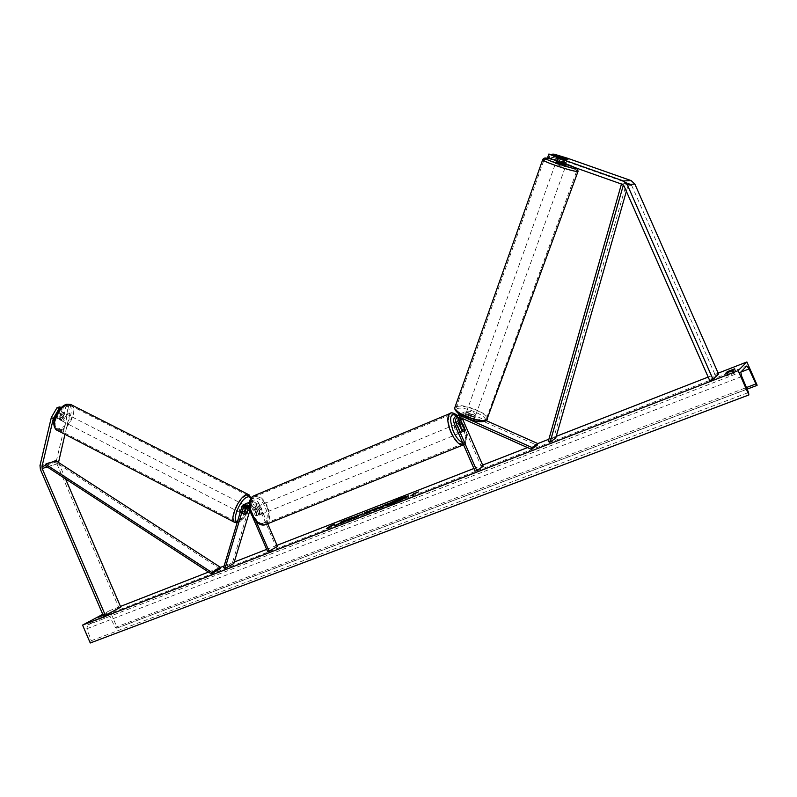 <?xml version="1.0" encoding="UTF-8"?>
<svg xmlns="http://www.w3.org/2000/svg" width="797" height="797" viewBox="0 0 797 797"><rect width="100%" height="100%" fill="white"/><g stroke="black" fill="none" stroke-linecap="round" stroke-linejoin="round"><path stroke-width="0.6" stroke-dasharray="3.98 2.99" d="M460.168 417.479L462.698 414.898L464.95 415.137L473.428 418.923L474.056 417.18L465.568 413.404L462.22 413.045L458.315 417.359M459.321 414.44L463.027 414.709L471.555 418.515L474.325 418.525L474.056 417.18M473.428 418.923L473.697 420.268L470.927 420.268L462.409 416.462L460.158 416.223L458.414 417.239M475.082 471.196L481.537 466.992L460.835 419.571C459.69 415.795 460.835 413.274 464.282 411.989L467.62 412.338L486.28 420.637M462.31 418.435C461.842 416.104 462.658 414.57 464.761 413.842L466.992 414.071L537.168 445.314M481.537 466.992L483.201 466.345M459.68 422.739L462.788 429.862L462.28 432.054L460.248 431.257L456.203 422.002L454.091 423.107M457.498 415.446C455.675 417.239 455.236 419.421 456.203 422.002M464.362 429.224L462.788 429.862M470.927 420.268L471.555 418.515M461.901 430.579L460.248 431.257M547.718 157.258L566.607 163.046L566.009 162.468L567.165 159.261M554.194 154.18L553.048 157.388L551.514 157.348L552.431 154.767M553.048 157.388L566.348 161.422L629.899 183.848L631.762 185.581L715.357 375.347L709.699 380.548M566.348 161.422L567.504 158.224M715.357 375.347L718.585 374.092M566.009 162.468L551.514 157.348M549.282 157.298L550.428 154.06M563.848 162.449L565.023 159.201M60.403 408.313L61.817 407.925L59.147 419.142L57.135 418.106L58.799 418.833L61.07 416.99L63.73 405.812L66.44 405.075L68.462 406.101L65.752 406.849L63.73 405.812M59.147 419.142L60.811 419.87L63.083 418.026L65.752 406.849M58.52 462.479L65.533 478.877M68.462 406.101L69.887 413.882L67.884 412.856L56.547 460.078L56.936 463.884L118.932 607.842L103.52 616.101M69.887 413.882L64.965 434.315M120.765 607.125L118.932 607.842M61.817 407.925L61.14 407.576M59.795 406.888L57.135 418.106M67.884 412.856L66.44 405.075M63.083 418.026L61.07 416.99M243.693 514.055L242.258 513.318L243.523 513.816L245.586 511.664L247.17 506.404M267.682 523.729L258.876 503.375C257.521 500.785 255.628 499.699 253.197 500.127L250.527 502.867L232.425 562.752L223.618 567.663M258.876 503.375L256.206 504.69C254.851 502.09 252.958 501.004 250.517 501.423L249.471 501.901M248.455 502.897L247.19 506.334M277.535 546.463L276.18 547.001L257.521 503.943L253.735 501.771L251.962 503.594L249.859 510.558M246.193 505.965L247.747 504.69L251.553 506.872L255.199 515.28L257.561 515.779L258.477 513.617L254.861 505.248L251.055 503.076L249.282 504.899L248.485 507.55M233.82 563.499L232.425 562.752M256.345 521.846L249.232 506.085M252.749 517.223L250.168 511.266M245.356 504.212L242.258 513.318M276.18 547.001L267.732 551.823M256.206 504.69L259.832 513.059L258.915 515.231L256.554 514.723L252.908 506.314L250.198 507.649M249.292 503.037L252.908 506.314M258.477 513.617L259.832 513.059M246.95 512.371L245.586 511.664M255.199 515.28L256.554 514.723M464.452 429.424L462.479 430.231L461.612 426.923L459.809 424.114L461.782 423.297M456.93 429.274C455.904 426.674 455.794 424.911 456.591 424.014C457.727 423.576 458.962 424.731 460.297 427.461C461.324 430.071 461.443 431.825 460.636 432.731C459.51 433.16 458.275 432.014 456.93 429.274M459.291 424.622L457.388 425.409L458.255 428.736L460.068 431.556L462.051 430.739M256.255 511.813C255.369 509.422 255.458 507.749 256.554 506.782C257.979 506.215 259.324 507.171 260.569 509.642C261.466 512.023 261.366 513.696 260.27 514.673C258.846 515.231 257.511 514.274 256.255 511.813M256.066 508.277L258.467 513.836L260.091 513.168L259.493 510.09L257.68 507.609L256.066 508.277L253.845 507.898L252.938 509.831L254.572 509.163L255.17 512.252L256.993 514.742L255.359 515.41L252.938 509.831M258.467 513.836L257.561 515.779L255.359 515.41M460.068 431.556L457.388 425.409M459.809 424.114L462.479 430.231M257.68 507.609L260.091 513.168M256.993 514.742L254.572 509.163M257.62 511.246C256.724 508.865 256.823 507.191 257.909 506.215C259.334 505.657 260.679 506.613 261.924 509.084C262.821 511.465 262.731 513.148 261.635 514.115C260.211 514.673 258.876 513.716 257.62 511.246M458.654 428.138C457.319 425.409 456.083 424.263 454.948 424.691C454.151 425.598 454.26 427.351 455.286 429.952C456.621 432.691 457.857 433.837 458.992 433.399C459.799 432.492 459.68 430.739 458.654 428.138M451.351 432.084C455.774 441.12 459.859 444.915 463.575 443.471C466.245 440.462 465.886 434.664 462.479 426.066C458.086 417.06 454.001 413.264 450.225 414.709C447.585 417.668 447.954 423.466 451.351 432.084M266.826 506.623C269.794 514.493 269.466 520.043 265.839 523.27C261.147 525.103 256.734 521.935 252.589 513.776C249.64 505.896 249.949 500.357 253.526 497.169C258.268 495.306 262.701 498.464 266.826 506.623M556.137 161.721L566.079 164.989M559.404 160.605L566.019 162.947L559.404 160.605L560.709 156.989M567.325 159.32L566.019 162.947M466.325 412.936C470.31 412.826 473.279 413.982 475.251 416.403L474.952 416.771C470.967 416.891 467.988 415.735 466.016 413.314L466.325 412.936M474.305 416.951L468.327 414.291L474.305 416.951L473.697 420.268L471.186 420.318L471.944 418.216L465.936 415.536L471.944 418.216M468.327 414.291L467.58 416.383L465.069 416.413L465.189 417.638L465.936 415.536M465.189 417.638L471.186 420.318M473.548 419.043L467.58 416.383M563.977 162.927L557.322 160.576L563.977 162.927L565.292 159.28M558.627 156.949L557.322 160.576M466.942 411.182C470.927 411.083 473.906 412.238 475.879 414.649L475.59 415.028C471.605 415.137 468.626 413.982 466.643 411.561L466.942 411.182M565.153 167.091L565.352 167.001C562.812 165.607 559.564 164.511 555.609 163.704L555.399 163.793C557.96 165.188 561.208 166.284 565.153 167.091M544.69 159.828L543.943 160.117C543.574 161.741 572.077 171.375 576.211 171.006L576.839 170.727C576.988 169.034 549.253 159.649 544.69 159.828M485.602 419.471C480.581 423.018 454.479 412.936 455.994 408.074L457.05 406.789C462.419 403.471 487.884 413.354 486.529 418.266L485.602 419.471M385.668 505.846L392.024 504.182C401.499 500.317 406.998 497.647 408.502 496.162L408.184 496.103M104.586 616.579L108.701 614.975L103.68 617.675L99.555 619.279L104.586 616.579L103.71 614.527L107.814 612.923L103.211 615.384M728.548 374.421L726.814 376.094L734.276 373.205L735.95 371.541L728.548 374.421L727.761 372.617M90.26 642.99L91.286 640.708L86.863 628.753L87.63 624.958L106.708 614.736L109.747 616.4L115.176 627.408L117.269 627.906L109.807 610.582L120.467 606.427M208.525 572.057L220.52 567.374M224.126 565.97L234.278 562.015M266.666 549.372L277.047 545.317M473.906 468.497L482.643 465.079M527.475 447.585L537.816 443.55M548.864 439.237L556.246 436.357M708.164 377.071L718.177 373.165M109.807 610.582L102.763 614.338M103.002 614.895L103.71 614.527M117.269 627.906L757.15 385.21M116.681 628.225L747.128 389.145L116.681 628.225M734.276 373.205L733.061 370.436M735.95 371.541L734.744 368.792M726.814 376.094L725.599 373.335M103.68 617.675L102.793 615.613M99.555 619.279L98.669 617.217M108.701 614.975L107.814 612.923M389.484 504.501L393.628 501.891M400.094 500.357L394.376 502.837M397.255 500.008L398.111 500.466L404.796 497.467M397.394 500.347L393.479 501.881M397.295 500.018L393.419 501.741M412.597 495.156L416.881 492.506M412.756 495.505L410.714 495.893M415.088 493.423L410.863 496.232M417.239 492.367L416.602 492.685M417.03 492.845L418.415 491.908M334.68 524.904L332.807 525.243M332.947 525.572L328.045 528.052M331.193 526.189L328.185 528.381M331.223 526.249L329.35 526.598M329.49 526.917L331.163 526.11M332.18 525.621L333.475 524.984M340.967 522.304L341.574 522.792L334.282 525.791M344.234 521.915L342.331 523.051L345.599 521.786L351.816 518.08L349.773 518.877M334.431 526.12L344.872 521.537M376.951 509.193L379.86 508.068M381.484 507.181L377.18 509.024M385.868 504.83L387.83 504.063L381.883 507.679L373.793 510.349M376.822 508.835L381.374 506.942M362.316 514.125L352.503 519.126L348.628 519.973M348.767 520.302L351.039 519.285M352.613 518.688L358.411 516.197M359.058 515.719L353.838 517.353M353.988 517.691L352.294 517.771M352.443 518.1L358.69 515.38M367.895 512.322L370.575 511.285L367.756 511.993M372.886 510.11L378.087 507.47M378.226 507.799L366.939 513.089M367.088 513.427L363.741 514.334M363.89 514.673L364.209 514.155M368.244 511.913L370.466 511.046M393.559 502.678L398.351 500.655L393.459 502.449M60.682 414.31L58.41 413.145L60.542 411.501L62.136 412.109L60.931 417.18L58.799 418.833L57.195 418.246L59.466 419.411L60.682 414.31L59.466 419.411M62.076 420.517L61.11 420.507C59.586 418.036 60.482 415.596 63.82 413.175L64.766 413.185C66.3 415.645 65.404 418.086 62.076 420.517M242.089 513.079L241.312 513.198C240.345 510.917 241.371 508.337 244.38 505.477L245.137 505.358C246.104 507.639 245.087 510.21 242.089 513.079M242.009 513.288L243.593 507.998L242.009 513.288L243.733 514.175M245.257 508.855L243.593 507.998M247.837 506.802L246.751 506.464L245.157 511.734L246.751 506.464M246.881 512.61L245.157 511.734M58.41 413.145L57.195 418.246M60.931 417.18L63.192 418.345L64.408 413.264L63.192 418.345M64.408 413.264L62.136 412.109M240.654 512.341L239.877 512.461C238.911 510.17 239.937 507.599 242.936 504.74L243.703 504.631C244.679 506.902 243.663 509.472 240.654 512.341M65.085 413.822C61.748 416.243 60.851 418.684 62.375 421.155L63.332 421.165C66.659 418.734 67.566 416.293 66.031 413.832L65.085 413.822M61.319 429.573C70.096 427.501 77.439 407.446 70.156 405.374L67.117 405.334C58.35 407.118 50.769 427.531 58.091 429.563L61.319 429.573M245.586 495.933L248.056 495.595C253.765 496.76 245.446 517.851 238.044 521.059L235.394 521.467C229.646 520.371 238.213 498.842 245.586 495.933M626.362 191.32L628.474 183.928L623.613 184.187L623.374 185.063M628.474 183.928L626.442 183.41L553.885 437.443L548.266 441.359M553.885 437.443L555.748 438.081M626.442 183.41L621.451 184.037M623.613 184.187L621.55 183.669M220.102 568.849L55.461 462.14L45.13 465.578L57.135 461.583M55.461 462.14L55.91 460.786M460.835 419.571L458.763 420.657M467.62 412.338L465.568 413.404M466.992 414.071L464.95 415.137M463.027 414.709L461.234 415.645M462.409 416.462L460.317 417.548M631.762 185.581L624.041 186.05M629.899 183.848L622.128 184.276M56.936 463.884L40.398 469.433M58.709 463.027L47.153 466.903M56.547 460.078L39.989 465.558M250.527 502.867L247.847 504.172M257.521 503.943L254.861 505.248M251.962 503.594L249.282 504.899M244.52 505.786L241.79 507.111M251.553 506.872L248.843 508.207M462.569 442.524C467.45 442.176 467.889 436.507 463.874 425.528L456.98 415.596M450.923 413.085C454.938 413.205 458.933 417.459 462.898 425.847C466.564 435.102 466.962 441.349 464.083 444.596L463.595 444.875M251.533 514.185C244.131 497.806 258.607 491.042 265.172 507.33C272.544 523.221 258.437 530.822 251.533 514.185M264.743 524.914L266.298 524.287C270.213 520.82 270.562 514.832 267.364 506.344C263.687 498.763 259.433 495.146 254.602 495.505M576.59 168.157C572.226 165.617 564.286 162.708 552.779 159.42C561.845 161.761 575.454 166.862 576.779 168.227M542.757 159.51L543.484 159.4C548.416 159.211 578.263 169.313 578.124 171.136L578.044 171.335M457.05 408.801C463.167 405.125 491.35 417.588 484.327 420.946C478.379 424.901 449.349 411.91 457.05 408.801M487.435 419.361L487.714 418.674C489.169 413.374 461.752 402.734 455.954 406.301L455.027 407.078M87.66 624.938L740.762 372.119M106.708 614.736L746.839 365.943M90.888 642.641L749.07 394.724M115.176 627.408L746.45 387.541M109.747 616.4L87.63 624.958M86.863 628.753L741.768 376.503M91.286 640.708L748.552 392.493M65.723 405.225C55.272 407.546 49.484 432.173 60.193 428.397C70.445 425.877 76.263 401.907 65.723 405.225M71.401 404.836C78.036 408.413 70.006 428.387 61.1 430.51L56.886 430.141M250.696 498.573C252.729 503.584 245.337 518.737 239.628 521.258L237.396 521.726M234.298 522.165L237.755 522.025C245.317 518.737 254.193 497.497 249.082 494.857M475.251 416.403L474.613 418.146M464.282 411.989L462.22 413.045M464.761 413.842L462.698 414.898M460.158 416.223L458.056 417.299M460.636 432.731L462.28 432.054M566.806 162.967L566.259 164.501M59.855 419.86L61.11 420.507M241.312 513.198L242.746 513.935M253.197 500.127L250.517 501.423M253.735 501.771L251.055 503.076M247.747 504.69L245.018 506.015M260.27 514.673L258.915 515.231M462.828 445.095L464.083 444.596C466.155 443.929 469.204 438.848 464.003 425.439L457.358 415.476M458.664 423.157L456.591 424.014M256.554 506.782L253.845 507.898M257.909 506.215L454.948 424.691M265.839 523.27L463.575 443.471M253.526 497.169L450.225 414.709M261.635 514.115L458.992 433.399M486.319 420.597L485.512 421.055M466.016 413.314L464.761 416.801M557.94 156.71L556.406 160.964M475.879 414.649L565.352 167.001M455.994 408.074L543.943 160.117M486.529 418.266L576.839 170.727M466.643 411.561L555.399 163.793M237.117 522.683L238.781 522.145C245.327 519.126 252.619 504.541 251.095 497.966M245.137 505.358L246.412 506.015M61.489 411.511L64.766 413.185M239.877 512.461L62.375 421.155M248.056 495.595L70.156 405.374M235.394 521.467L58.091 429.563M243.703 504.631L66.031 413.832"/><path stroke-width="1.2" d="M459.68 422.739L458.315 417.359M459.391 414.49L457.568 415.426C454.091 416.721 452.935 419.282 454.091 423.107L475.082 471.196L476.755 470.539L483.201 466.345L462.31 418.435M458.414 417.239L457.857 421.314L461.901 430.579L463.934 431.376L464.432 429.194L460.407 419.979L460.168 417.479M486.28 420.637L537.836 443.57L532.027 447.545L460.945 415.795L457.568 415.426M476.755 470.539L455.754 422.42C454.977 419.88 455.745 418.176 458.056 417.299L460.317 417.548L531.35 449.319L537.168 445.314L537.836 443.57M531.35 449.319L532.027 447.545M459.321 414.44L457.498 415.446M557.193 161.293L547.718 157.258L548.874 154.01L567.982 159.739L552.66 154.13L554.194 154.18L567.504 158.224L631.134 180.61L634.87 184.077L718.585 374.092L712.996 379.262L627.209 184.505L623.384 180.959L558.358 158.025L557.193 161.293L622.128 184.276L624.041 186.05L709.699 380.548L712.996 379.262M552.431 154.767L552.66 154.13M548.874 154.01L558.358 158.025M64.965 434.315L58.52 462.479M41.982 466.624L42.181 468.566L105.373 615.374L103.52 616.101L40.398 469.433L39.989 465.558L51.307 417.528L53.329 418.574L41.982 466.624L45.13 465.578L211.195 573.8L220.102 568.849L220.649 567.464L211.753 572.405L211.195 573.8M65.533 478.877L120.765 607.125L105.373 615.374M60.403 408.313L59.068 408.672L57.045 407.636L51.307 417.528M53.329 418.574L59.068 408.672M61.14 407.576L59.795 406.888L57.045 407.636M248.485 507.55L247.01 512.401L244.181 514.673L243.693 514.055L246.193 505.965M249.471 501.901L248.455 502.897M249.859 510.558L233.82 563.499L225.033 568.42L223.618 567.663L241.79 507.111L244.47 504.352L249.232 506.085M250.168 511.266L248.843 508.207L245.018 506.015L243.234 507.848L225.033 568.42M267.682 523.729L277.535 546.463L267.732 551.823L252.749 517.223M269.097 551.285L256.345 521.846M245.356 504.212L247.2 503.027L249.292 503.037M459.371 424.592L462.051 430.739L463.934 431.376L464.452 429.424L461.782 423.297L459.889 422.649L459.291 424.622M567.325 159.32L565.292 159.28L558 156.521L567.325 159.32M566.259 164.501L565.88 165.069L556.137 161.721M391.875 503.843C401.349 499.978 406.839 497.308 408.353 495.824L401.728 497.806C392.343 501.632 386.884 504.292 385.349 505.776L391.875 503.843M408.184 496.103L397.295 500.018M727.761 372.617L727.342 371.671L725.599 373.335L733.061 370.436L734.744 368.792L727.342 371.671M352.294 517.771L362.665 513.776L352.354 518.787L348.628 519.973L358.919 515.38L352.294 517.771M373.584 510.05L387.681 503.724L381.733 507.34L373.584 510.05M341.435 522.463L334.282 525.791L345.45 521.447L351.676 517.751L340.439 522.125L341.534 522.702M746.899 361.958L738.161 370.665L748.871 394.953L748.552 392.493L741.768 376.503L740.752 372.129L746.839 365.943L749.021 368.931L755.895 383.945L757.15 385.21L746.899 361.958L718.177 373.165M120.467 606.427L208.525 572.057M220.52 567.374L224.126 565.97M234.278 562.015L266.666 549.372M277.047 545.317L473.906 468.497M482.643 465.079L527.475 447.585M537.816 443.55L548.864 439.237M556.246 436.357L708.164 377.071M102.763 614.338L82.569 625.097L738.161 370.665M103.211 615.384L98.669 617.217L103.002 614.895M416.881 492.506L413.135 493.961L415.008 493.233L410.714 495.893L416.881 492.506M329.35 526.598L334.391 524.147L328.045 528.052L326.302 528.72L329.35 526.598M368.094 511.584L378.087 507.47L366.939 513.089L363.741 514.334L364.787 512.64L368.304 511.276L368.204 511.813M82.569 625.097L90.26 642.99L748.871 394.953M389.853 503.744L394.216 501.642L393.329 501.542L404.647 497.129L398.829 500.705L389.853 503.744M394.376 502.837L389.564 504.162M404.647 497.129L400.094 500.357M393.419 501.741L385.668 505.846M418.415 491.908L417.239 492.367M416.602 492.685L415.088 493.423M331.163 526.11L332.18 525.621M333.475 524.984L334.511 524.486M349.773 518.877L340.967 522.304M344.732 521.208L344.234 521.915M377.021 508.695L381.335 506.842L377.021 508.695M380.328 507.888L381.335 506.842M373.793 510.349L376.822 508.835M381.374 506.942L382.63 506.065M382.769 506.404L384.323 505.039M384.463 505.378L385.868 504.83M358.69 515.38L362.316 514.125M351.039 519.285L352.095 518.409M358.411 516.197L358.919 515.38M370.426 510.947L367.367 512.501L370.565 511.266M364.209 514.155L364.787 512.64M364.936 512.979L368.164 511.724M370.466 511.046L372.727 510.17M393.409 502.339L398.201 500.317L393.459 502.449M248.435 507.47L246.881 512.61L244.958 514.553L243.733 514.175L245.257 508.855M245.327 508.885L247.837 506.802M623.374 185.063L550.149 442.006L555.748 438.081L626.362 191.32M621.451 184.037L548.266 441.359L550.149 442.006M220.649 567.464L55.91 460.786L45.578 464.213L211.753 572.405M45.13 465.578L45.578 464.213M462.469 418.893L460.407 419.979M457.857 421.314L455.754 422.42M634.87 184.077L627.209 184.505M631.134 180.61L623.384 180.959M47.153 466.903L42.181 468.566M58.51 461.124L57.135 461.583M245.964 506.523L243.234 507.848M456.98 415.596C450.056 412.547 448.811 417.767 453.254 431.267C456.173 437.583 459.281 441.329 462.569 442.524M463.595 444.875C459.58 445.682 455.346 441.498 450.903 432.323C447.256 423.028 446.848 416.791 449.697 413.603L450.923 413.085M254.602 495.505L253.038 496.172C249.182 499.599 248.843 505.567 252.021 514.065C256.495 522.852 261.247 526.259 266.298 524.287L462.828 445.095M576.779 168.227L578.124 171.136L577.446 171.445C573.013 171.853 542.269 161.462 542.667 159.709C543.285 158.424 544.391 157.866 545.995 158.035L552.759 159.41L546.084 158.065C539.141 157.617 571.3 169.034 576.251 168.745L576.59 168.157M455.027 407.078L454.808 407.685C453.164 412.926 481.318 423.805 486.718 419.969L578.044 171.335M485.512 421.055C482.514 422.201 477.931 421.872 471.754 420.069L462.26 416.213C461.782 416.353 453.792 410.704 454.808 407.685L542.757 159.51M747.128 389.145L756.901 385.439L747.128 389.145M746.45 387.541L755.895 383.945M740.752 372.139L749.021 368.931M234.298 522.165L57.603 430.5C49.723 428.308 57.902 406.301 67.346 404.388L71.401 404.836M237.396 521.726C231.409 521.407 239.598 500.108 246.861 497.218C248.794 496.352 250.069 496.8 250.696 498.573M249.082 494.857L245.875 494.947C237.934 498.075 228.699 521.288 234.896 522.473L237.117 522.683M247.2 503.027L244.47 504.352M457.358 415.476C453.722 412.746 451.162 412.119 449.697 413.603L253.038 496.172C248.803 498.982 248.226 505.039 251.274 514.334C255.658 522.404 260.151 525.93 264.743 524.914M459.889 422.649L458.664 423.157M487.435 419.361L486.319 420.597M556.406 160.964L556.117 161.771M56.886 430.141C48.906 424.213 58.022 406.55 66.689 404.258L70.604 404.428L248.534 494.588L251.095 497.966M246.412 506.015L247.658 506.653"/></g></svg>

